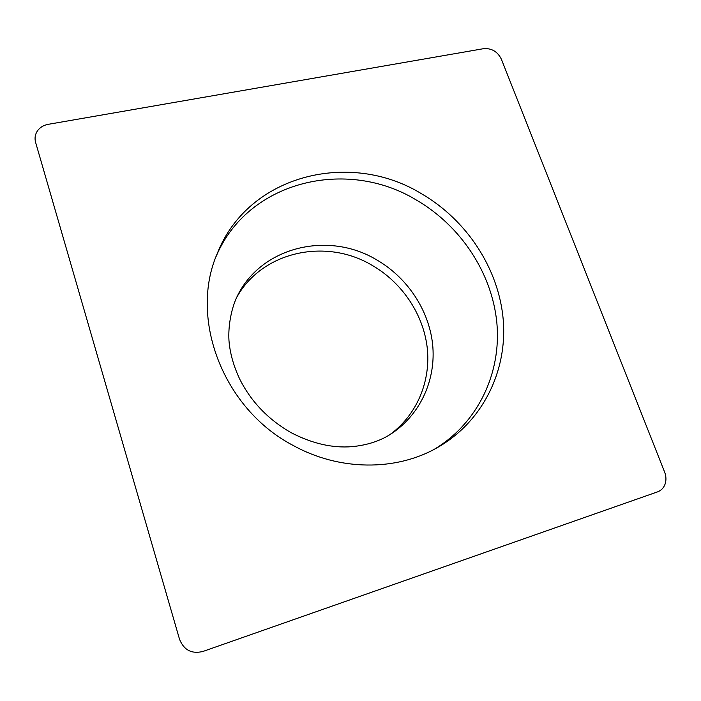 <?xml version="1.0" encoding="UTF-8"?>
<svg xmlns="http://www.w3.org/2000/svg" width="701" height="701" viewBox="0 0 701 701"><rect width="100%" height="100%" fill="white"/><g stroke="black" fill="none" stroke-linecap="round" stroke-linejoin="round"><path stroke-width="1.05" d="M501.355 59.164L664.636 472.115C666.222 476.277 666.362 480.29 665.074 484.146C663.672 487.949 661.183 490.507 657.634 491.839L202.878 651.474C191.671 654.173 183.881 650.099 179.526 639.259L35.593 142.338C34.472 138.185 35.111 134.338 37.495 130.807C40.018 127.354 43.585 125.199 48.203 124.331L483.69 48.658C491.664 48.089 497.552 51.594 501.355 59.164L664.636 472.115C666.222 476.277 666.362 480.29 665.074 484.146C663.672 487.949 661.183 490.507 657.634 491.839L202.878 651.474C191.671 654.173 183.881 650.099 179.526 639.259L35.593 142.338C34.472 138.185 35.111 134.338 37.495 130.807C40.018 127.354 43.585 125.199 48.203 124.331L483.69 48.658C491.664 48.089 497.552 51.594 501.355 59.164M421.345 193.642C350.018 149.97 248.268 174.637 217.345 253.324C188.849 317.755 222.62 408.587 293.079 445.415C339.468 471.116 395.96 471.195 436.942 447.86C482.709 422.072 507.471 371.004 503.248 319.893C498.832 268.676 466.848 220.088 421.345 193.642M236.184 298.372C261.245 251.484 325.544 237.595 371.784 265.136C401.691 282.231 423.018 313.531 427.146 347.065C431.115 380.573 417.253 414.677 389.949 434.602M216.162 256.338C248.066 180.709 346.855 157.637 416.315 200.004C460.75 225.801 492.102 273.031 496.878 323.047C501.443 372.976 478.082 423.167 434.094 449.402M392.315 433.069C421.126 413.511 436.224 378.689 432.605 344.191C428.837 309.667 407.036 277.228 376.244 259.607C328.436 231.015 261.701 246.366 237.411 295.848C230.489 309.886 227.729 329.619 229.192 343.043C230.48 355.03 234.073 367.21 239.961 379.591C251.37 401.953 268.378 419.627 290.985 432.605C312.085 443.558 332.414 448.246 351.981 446.66C367.867 445.135 381.309 440.605 392.315 433.069"/></g></svg>
